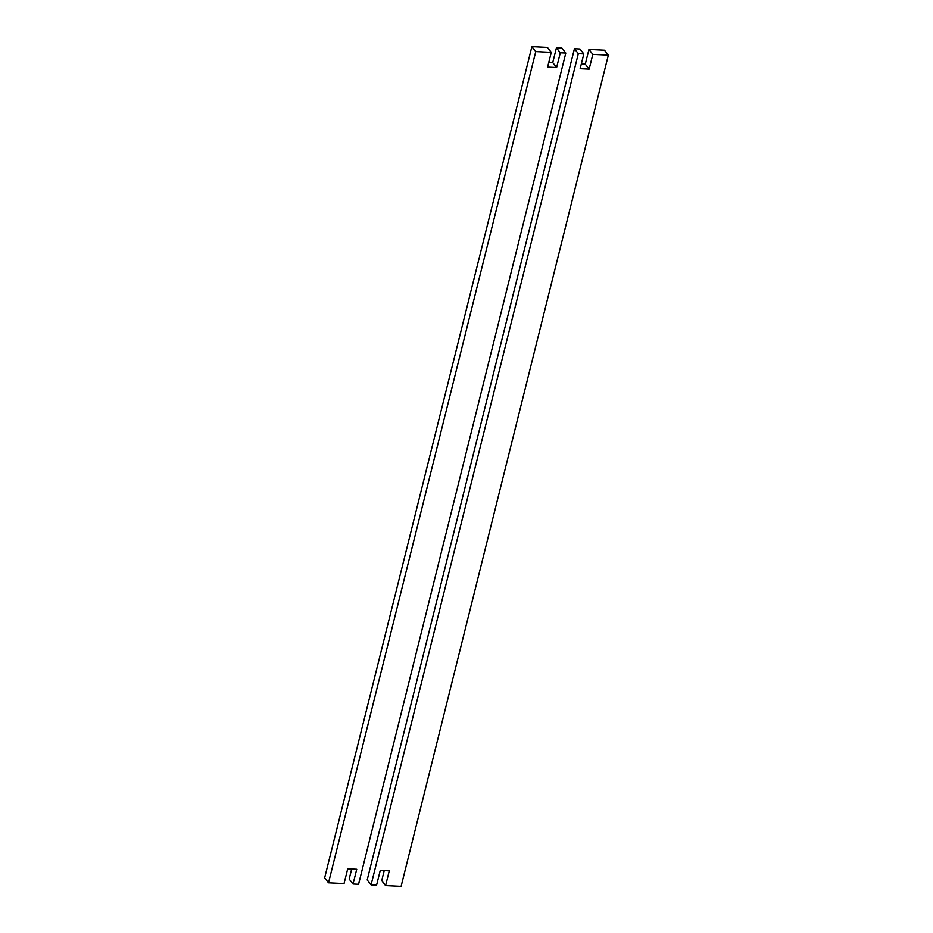 <?xml version="1.0" encoding="UTF-8"?>
<svg xmlns="http://www.w3.org/2000/svg" width="933" height="933" viewBox="0 0 933 933"><rect width="100%" height="100%" fill="white"/><g stroke="black" fill="none" stroke-linecap="round" stroke-linejoin="round"><path stroke-width="1.4" d="M581.317 63.98L585.283 64.179L589.155 69.124L580.151 68.68L583.825 53.951L579.953 48.994L574.436 48.726L367.194 879.936L371.077 884.881L376.582 885.149L380.256 870.419L389.259 870.851L385.586 885.592L381.714 880.647L384.221 870.606M585.283 64.179L588.956 49.437L604.479 50.195L608.351 55.14L592.828 54.382L589.155 69.124M588.956 49.437L592.828 54.382M385.586 885.592L401.108 886.35L608.351 55.14M583.825 53.951L578.32 53.671L371.077 884.881M574.436 48.726L578.32 53.671M353.047 884.006L358.564 884.274L565.806 53.064L560.301 52.796L556.616 67.538L547.613 67.094L551.286 52.353L535.764 51.595L328.521 882.805L344.044 883.563L347.717 868.821L356.733 869.264L353.047 884.006L349.175 879.049L351.683 869.02M551.286 52.353L547.414 47.408L531.892 46.65L535.764 51.595M556.616 67.538L552.744 62.581L556.418 47.851L560.301 52.796M548.779 62.394L552.744 62.581M328.521 882.805L324.649 877.86L531.892 46.65M556.418 47.851L561.923 48.119L565.806 53.064"/></g></svg>

